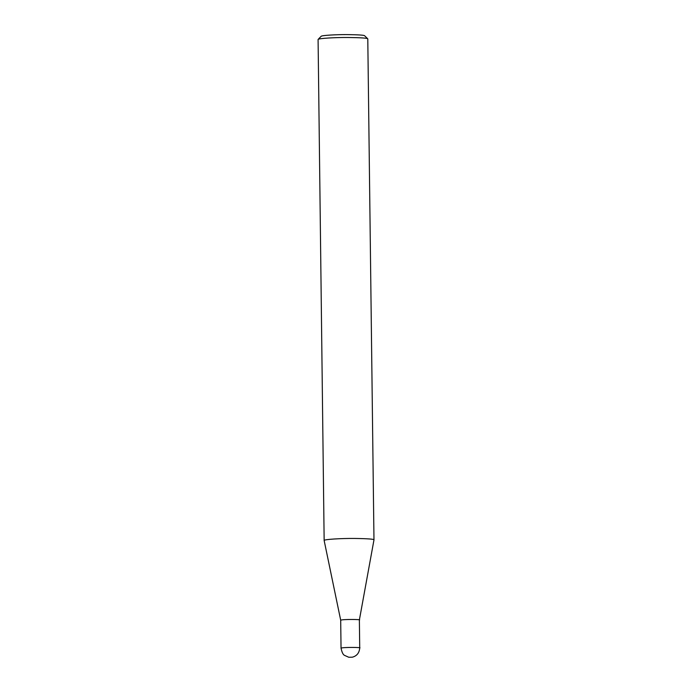 <?xml version="1.0" encoding="UTF-8"?>
<svg xmlns="http://www.w3.org/2000/svg" width="692" height="692" viewBox="0 0 692 692"><rect width="100%" height="100%" fill="white"/><g stroke="black" fill="none" stroke-linecap="round" stroke-linejoin="round"><path stroke-width="1.04" d="M359.373 619.997L359.382 619.989C362.297 619.392 342.159 619.132 340.698 620.222L324.15 540.513C323.527 539.379 341.121 538.324 354.434 538.445C367.936 538.644 374.45 539.137 373.974 539.898L359.373 619.997L359.719 647.946C362.634 647.349 342.505 647.089 341.035 648.179C341.943 652.409 343.128 654.814 344.59 655.393L348.777 657.262L352.297 657.201C356.856 655.981 359.33 652.893 359.719 647.946M373.974 539.898L367.789 38.83C367.478 38.095 360.817 37.645 347.799 37.489C335.11 37.403 318.64 38.354 318.086 39.435L324.15 540.513M367.789 38.83L364.641 35.776C364.373 35.136 358.543 34.747 347.15 34.6C336.044 34.531 321.642 35.361 321.157 36.304L318.086 39.435M340.698 620.222L341.035 648.179"/></g></svg>
